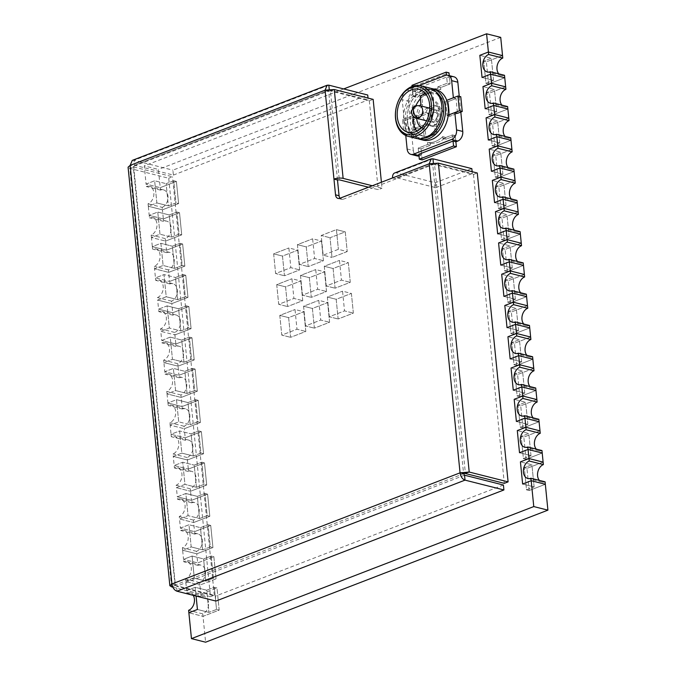 <?xml version="1.0" encoding="UTF-8"?>
<svg xmlns="http://www.w3.org/2000/svg" width="676" height="676" viewBox="0 0 676 676"><rect width="100%" height="100%" fill="white"/><g stroke="black" fill="none" stroke-linecap="round" stroke-linejoin="round"><path stroke-width="0.51" stroke-dasharray="3.38 2.54" d="M201.051 596.646L186.906 593.072L186.66 590.613L195.22 587.309L196.091 596.055L195.22 587.309L206.712 590.216L208.926 612.371L206.712 590.216L214.317 587.275L216.971 587.951L200.806 594.187L186.66 590.613L195.22 587.309L206.712 590.216L214.317 587.275L216.531 609.439L219.185 610.107L203.02 616.343L188.874 612.769L203.02 616.343L202.766 613.884A9.126 6.523 -75.8 0 0 208.58 604.767A9.126 6.523 -75.8 0 0 204.144 596.418A9.126 6.523 -75.8 0 0 201.051 596.646L199.893 585.078L216.058 578.842L213.844 556.678L211.199 556.01L213.405 578.166L205.8 581.098L203.586 558.942L192.102 556.035L194.316 578.2L205.8 581.098L203.586 558.942L211.199 556.01L213.405 578.166L216.058 578.842L199.893 585.078L199.648 582.611A9.126 6.523 -75.8 0 0 205.462 573.493A9.126 6.523 -75.8 0 0 201.025 565.144A9.126 6.523 -75.8 0 0 197.924 565.373L197.679 562.914L213.844 556.678L216.058 578.842L213.405 578.166L205.8 581.098L194.316 578.2L192.102 556.035L183.542 559.339L183.787 561.798A9.126 6.523 104.2 0 1 186.889 561.57A9.126 6.523 104.2 0 1 191.325 569.919A9.126 6.523 104.2 0 1 185.511 579.036L185.756 581.495L194.316 578.2L185.756 581.495L199.893 585.078L185.756 581.495L186.66 590.613L200.806 594.187L216.971 587.951L219.185 610.107L203.02 616.343L205.597 642.2M199.648 582.611L185.511 579.036M197.924 565.373L183.787 561.798M162.189 207.355A9.126 6.523 -75.8 0 0 168.003 198.237A9.126 6.523 -75.8 0 0 163.567 189.888A9.126 6.523 -75.8 0 0 160.474 190.117L160.229 187.658L176.394 181.421L178.608 203.577L175.954 202.91L178.608 203.577L162.434 209.814L163.347 218.923L179.512 212.686L181.726 234.851L179.072 234.183L181.726 234.851L165.561 241.087L165.316 238.62A9.126 6.523 -75.8 0 0 171.129 229.51A9.126 6.523 -75.8 0 0 166.693 221.153A9.126 6.523 -75.8 0 0 163.592 221.39L163.347 218.923L179.512 212.686L181.726 234.851L165.561 241.087L166.473 250.196L182.638 243.96L184.844 266.124L182.199 265.448L184.844 266.124L168.679 272.36L168.434 269.893A9.126 6.523 -75.8 0 0 174.247 260.784A9.126 6.523 -75.8 0 0 169.811 252.427A9.126 6.523 -75.8 0 0 166.719 252.655L166.473 250.196L182.638 243.96L184.844 266.124L168.679 272.36L169.591 281.469L185.756 275.233L187.97 297.389L185.317 296.722L187.97 297.389L171.805 303.625L171.56 301.166A9.126 6.523 -75.8 0 0 177.374 292.049A9.126 6.523 -75.8 0 0 172.938 283.7A9.126 6.523 -75.8 0 0 169.837 283.928L169.591 281.469L185.756 275.233L187.97 297.389L171.805 303.625L172.71 312.743L188.874 306.507L191.088 328.663L188.435 327.995L191.088 328.663L174.923 334.899L174.678 332.44A9.126 6.523 -75.8 0 0 180.492 323.322A9.126 6.523 -75.8 0 0 176.056 314.974A9.126 6.523 -75.8 0 0 172.955 315.202L172.71 312.743L188.874 306.507L191.088 328.663L174.923 334.899L175.836 344.008L192.001 337.772L194.206 359.936L191.561 359.269L194.206 359.936L178.041 366.172L177.796 363.713A9.126 6.523 -75.8 0 0 183.61 354.596A9.126 6.523 -75.8 0 0 179.174 346.247A9.126 6.523 -75.8 0 0 176.081 346.475L175.836 344.008L192.001 337.772L194.206 359.936L178.041 366.172L178.954 375.281L195.119 369.045L197.333 391.21L194.68 390.534L197.333 391.21L181.168 397.446L180.923 394.978A9.126 6.523 -75.8 0 0 186.737 385.869A9.126 6.523 -75.8 0 0 182.3 377.512A9.126 6.523 -75.8 0 0 179.199 377.749L178.954 375.281L195.119 369.045L197.333 391.21L181.168 397.446L182.072 406.555L198.237 400.319L200.451 422.483L197.798 421.807L200.451 422.483L184.286 428.719L184.041 426.252A9.126 6.523 -75.8 0 0 189.855 417.134A9.126 6.523 -75.8 0 0 185.418 408.786A9.126 6.523 -75.8 0 0 182.326 409.014L182.072 406.555L198.237 400.319L200.451 422.483L184.286 428.719L185.199 437.828L201.364 431.592L203.577 453.748L200.924 453.081L203.577 453.748L187.413 459.984L187.167 457.525A9.126 6.523 -75.8 0 0 192.981 448.408A9.126 6.523 -75.8 0 0 188.545 440.059A9.126 6.523 -75.8 0 0 185.444 440.287L185.199 437.828L201.364 431.592L203.577 453.748L187.413 459.984L188.317 469.102L204.482 462.866L206.695 485.022L204.042 484.354L206.695 485.022L190.531 491.258L190.286 488.799A9.126 6.523 -75.8 0 0 196.099 479.681A9.126 6.523 -75.8 0 0 191.663 471.333A9.126 6.523 -75.8 0 0 188.562 471.561L188.317 469.102L204.482 462.866L206.695 485.022L190.531 491.258L191.443 500.367L207.608 494.131L209.814 516.295L207.169 515.627L209.814 516.295L193.649 522.531L193.404 520.072A9.126 6.523 -75.8 0 0 199.217 510.955A9.126 6.523 -75.8 0 0 194.781 502.598A9.126 6.523 -75.8 0 0 191.688 502.834L191.443 500.367L207.608 494.131L209.814 516.295L193.649 522.531L194.561 531.64L210.726 525.404L212.94 547.568L210.287 546.892L212.94 547.568L196.775 553.805L196.53 551.337A9.126 6.523 -75.8 0 0 202.344 542.228A9.126 6.523 -75.8 0 0 197.907 533.871A9.126 6.523 -75.8 0 0 194.806 534.108L194.561 531.64L210.726 525.404L212.94 547.568L196.775 553.805L197.679 562.914L183.542 559.339L197.679 562.914L213.844 556.678L211.199 556.01L203.586 558.942L192.102 556.035L183.542 559.339L182.63 550.23L191.19 546.926L188.976 524.762L180.424 528.066L180.669 530.525A9.126 6.523 104.2 0 1 183.762 530.297A9.126 6.523 104.2 0 1 188.198 538.645A9.126 6.523 104.2 0 1 182.385 547.763L182.63 550.23L196.775 553.805L182.63 550.23L191.19 546.926L202.682 549.833L191.19 546.926L188.976 524.762L200.468 527.669L188.976 524.762L180.424 528.066L194.561 531.64L180.424 528.066L179.512 518.957L188.072 515.653L185.858 493.488L177.298 496.792L177.543 499.26A9.126 6.523 104.2 0 1 180.644 499.023A9.126 6.523 104.2 0 1 185.08 507.38A9.126 6.523 104.2 0 1 179.267 516.489L179.512 518.957L193.649 522.531L179.512 518.957L188.072 515.653L199.555 518.56L188.072 515.653L185.858 493.488L197.35 496.395L185.858 493.488L177.298 496.792L191.443 500.367L177.298 496.792L176.394 487.683L184.945 484.379L182.74 462.223L174.18 465.519L174.425 467.986A9.126 6.523 104.2 0 1 177.526 467.75A9.126 6.523 104.2 0 1 181.962 476.107A9.126 6.523 104.2 0 1 176.149 485.224L176.394 487.683L190.531 491.258L176.394 487.683L184.945 484.379L196.437 487.286L184.945 484.379L182.74 462.223L194.223 465.13L182.74 462.223L174.18 465.519L188.317 469.102L174.18 465.519L173.267 456.41L181.827 453.114L179.613 430.95L171.053 434.254L171.307 436.713A9.126 6.523 104.2 0 1 174.4 436.485A9.126 6.523 104.2 0 1 178.836 444.833A9.126 6.523 104.2 0 1 173.022 453.951L173.267 456.41L187.413 459.984L173.267 456.41L181.827 453.114L193.319 456.013L181.827 453.114L179.613 430.95L191.105 433.857L179.613 430.95L171.053 434.254L185.199 437.828L171.053 434.254L170.149 425.136L178.709 421.841L176.495 399.677L167.935 402.98L168.18 405.439A9.126 6.523 104.2 0 1 171.281 405.211A9.126 6.523 104.2 0 1 175.718 413.56A9.126 6.523 104.2 0 1 169.904 422.677L170.149 425.136L184.286 428.719L170.149 425.136L178.709 421.841L190.193 424.748L178.709 421.841L176.495 399.677L187.979 402.583L176.495 399.677L167.935 402.98L182.072 406.555L167.935 402.98L167.023 393.871L175.583 390.567L173.369 368.403L164.817 371.707L165.062 374.166A9.126 6.523 104.2 0 1 168.155 373.938A9.126 6.523 104.2 0 1 172.591 382.286A9.126 6.523 104.2 0 1 166.778 391.404L167.023 393.871L181.168 397.446L167.023 393.871L175.583 390.567L187.075 393.474L175.583 390.567L173.369 368.403L184.861 371.31L173.369 368.403L164.817 371.707L178.954 375.281L164.817 371.707L163.905 362.598L172.464 359.294L170.251 337.138L161.691 340.434L161.936 342.901A9.126 6.523 104.2 0 1 165.037 342.664A9.126 6.523 104.2 0 1 169.473 351.021A9.126 6.523 104.2 0 1 163.66 360.131L163.905 362.598L178.041 366.172L163.905 362.598L172.464 359.294L183.948 362.201L172.464 359.294L170.251 337.138L181.743 340.036L170.251 337.138L161.691 340.434L175.836 344.008L161.691 340.434L160.787 331.325L169.338 328.021L167.133 305.865L158.573 309.16L158.818 311.628A9.126 6.523 104.2 0 1 161.919 311.399A9.126 6.523 104.2 0 1 166.355 319.748A9.126 6.523 104.2 0 1 160.542 328.866L160.787 331.325L174.923 334.899L160.787 331.325L169.338 328.021L180.83 330.927L169.338 328.021L167.133 305.865L178.616 308.771L167.133 305.865L158.573 309.16L172.71 312.743L158.573 309.16L157.66 300.051L166.22 296.756L164.006 274.591L155.455 277.895L155.7 280.354A9.126 6.523 104.2 0 1 158.792 280.126A9.126 6.523 104.2 0 1 163.229 288.475A9.126 6.523 104.2 0 1 157.415 297.592L157.66 300.051L171.805 303.625L157.66 300.051L166.22 296.756L177.712 299.654L166.22 296.756L164.006 274.591L175.498 277.498L164.006 274.591L155.455 277.895L169.591 281.469L155.455 277.895L154.542 268.786L163.102 265.482L160.888 243.318L152.328 246.622L152.573 249.081A9.126 6.523 104.2 0 1 155.674 248.852A9.126 6.523 104.2 0 1 160.111 257.201A9.126 6.523 104.2 0 1 154.297 266.319L154.542 268.786L168.679 272.36L154.542 268.786L163.102 265.482L174.585 268.389L163.102 265.482L160.888 243.318L172.38 246.225L160.888 243.318L152.328 246.622L166.473 250.196L152.328 246.622L151.424 237.513L159.975 234.209L157.77 212.044L149.21 215.348L149.455 217.816A9.126 6.523 104.2 0 1 152.548 217.579A9.126 6.523 104.2 0 1 156.984 225.936A9.126 6.523 104.2 0 1 151.171 235.045L151.424 237.513L165.561 241.087L151.424 237.513L159.975 234.209L171.467 237.115L159.975 234.209L157.77 212.044L169.254 214.951L157.77 212.044L149.21 215.348L163.347 218.923L149.21 215.348L148.297 206.239L156.857 202.935L154.643 180.779L146.084 184.075L146.329 186.542A9.126 6.523 104.2 0 1 149.43 186.306A9.126 6.523 104.2 0 1 153.866 194.663A9.126 6.523 104.2 0 1 148.052 203.78L148.297 206.239L162.434 209.814L148.297 206.239L156.857 202.935L168.349 205.842L156.857 202.935L154.643 180.779L166.135 183.678L154.643 180.779L146.084 184.075L160.229 187.658L146.084 184.075L144.267 165.857L158.404 169.431L160.229 187.658L176.394 181.421L173.74 180.745L175.954 202.91L168.349 205.842L166.135 183.678L173.74 180.745L176.394 181.421L178.608 203.577L162.434 209.814L162.189 207.355L148.052 203.78M202.682 549.833L200.468 527.669L208.073 524.737L210.287 546.892L202.682 549.833L200.468 527.669L208.073 524.737L210.726 525.404L208.073 524.737L210.287 546.892L202.682 549.833M196.53 551.337L182.385 547.763M194.806 534.108L180.669 530.525M199.555 518.56L197.35 496.395L204.955 493.463L207.169 515.627L199.555 518.56L197.35 496.395L204.955 493.463L207.608 494.131L204.955 493.463L207.169 515.627L199.555 518.56M193.404 520.072L179.267 516.489M191.688 502.834L177.543 499.26M196.437 487.286L194.223 465.13L201.828 462.19L204.042 484.354L196.437 487.286L194.223 465.13L201.828 462.19L204.482 462.866L201.828 462.19L204.042 484.354L196.437 487.286M190.286 488.799L176.149 485.224M188.562 471.561L174.425 467.986M193.319 456.013L191.105 433.857L198.71 430.916L200.924 453.081L193.319 456.013L191.105 433.857L198.71 430.916L201.364 431.592L198.71 430.916L200.924 453.081L193.319 456.013M187.167 457.525L173.022 453.951M185.444 440.287L171.307 436.713M190.193 424.748L187.979 402.583L195.592 399.651L197.798 421.807L190.193 424.748L187.979 402.583L195.592 399.651L198.237 400.319L195.592 399.651L197.798 421.807L190.193 424.748M184.041 426.252L169.904 422.677M182.326 409.014L168.18 405.439M187.075 393.474L184.861 371.31L192.466 368.378L194.68 390.534L187.075 393.474L184.861 371.31L192.466 368.378L195.119 369.045L192.466 368.378L194.68 390.534L187.075 393.474M180.923 394.978L166.778 391.404M179.199 377.749L165.062 374.166M183.948 362.201L181.743 340.036L189.348 337.104L191.561 359.269L183.948 362.201L181.743 340.036L189.348 337.104L192.001 337.772L189.348 337.104L191.561 359.269L183.948 362.201M177.796 363.713L163.66 360.131M176.081 346.475L161.936 342.901M180.83 330.927L178.616 308.771L186.23 305.831L188.435 327.995L180.83 330.927L178.616 308.771L186.23 305.831L188.874 306.507L186.23 305.831L188.435 327.995L180.83 330.927M174.678 332.44L160.542 328.866M172.955 315.202L158.818 311.628M177.712 299.654L175.498 277.498L183.103 274.566L185.317 296.722L177.712 299.654L175.498 277.498L183.103 274.566L185.756 275.233L183.103 274.566L185.317 296.722L177.712 299.654M171.56 301.166L157.415 297.592M169.837 283.928L155.7 280.354M174.585 268.389L172.38 246.225L179.985 243.292L182.199 265.448L174.585 268.389L172.38 246.225L179.985 243.292L182.638 243.96L179.985 243.292L182.199 265.448L174.585 268.389M168.434 269.893L154.297 266.319M166.719 252.655L152.573 249.081M171.467 237.115L169.254 214.951L176.858 212.019L179.072 234.183L171.467 237.115L169.254 214.951L176.858 212.019L179.512 212.686L176.858 212.019L179.072 234.183L171.467 237.115M165.316 238.62L151.171 235.045M163.592 221.39L149.455 217.816M160.474 190.117L146.329 186.542M534.125 486.923L522.632 484.016L534.125 486.923L531.911 464.758L520.419 461.852L531.911 464.758L524.306 467.691L526.511 489.855L534.125 486.923L531.911 464.758L524.306 467.691L526.95 468.367L524.306 467.691L526.511 489.855L529.164 490.522L545.329 484.286L529.164 490.522L526.511 489.855L534.125 486.923M545.084 481.827A9.126 6.523 104.2 0 1 541.983 482.056A9.126 6.523 104.2 0 1 539.372 480.382M543.115 462.13L526.95 468.367L543.115 462.13M529.164 490.522L526.95 468.367L529.164 490.522M530.998 455.649L519.514 452.743L530.998 455.649L528.793 433.485L517.301 430.578L528.793 433.485L521.179 436.426L523.393 458.582L530.998 455.649L523.393 458.582L526.046 459.257L542.211 453.021L526.046 459.257L523.393 458.582L521.179 436.426L528.793 433.485L530.998 455.649M541.966 450.554A9.126 6.523 104.2 0 1 538.865 450.782A9.126 6.523 104.2 0 1 536.254 449.109M539.997 430.857L523.832 437.093L521.179 436.426L523.832 437.093L539.997 430.857M526.046 459.257L523.832 437.093L526.046 459.257M527.88 424.376L516.388 421.469L527.88 424.376L525.666 402.22L514.183 399.313L525.666 402.22L518.061 405.152L520.275 427.308L527.88 424.376L520.275 427.308L522.92 427.984L539.085 421.748L522.92 427.984L520.275 427.308L518.061 405.152L525.666 402.22L527.88 424.376M538.84 419.281A9.126 6.523 104.2 0 1 535.747 419.517A9.126 6.523 104.2 0 1 533.127 417.836M536.879 399.584L520.714 405.82L518.061 405.152L520.714 405.82L536.879 399.584M522.92 427.984L520.714 405.82L522.92 427.984M524.762 393.102L513.27 390.196L524.762 393.102L522.548 370.947L511.056 368.04L522.548 370.947L514.943 373.879L517.148 396.043L524.762 393.102L517.148 396.043L519.802 396.711L535.967 390.475L519.802 396.711L517.148 396.043L514.943 373.879L522.548 370.947L524.762 393.102M535.722 388.016A9.126 6.523 104.2 0 1 532.62 388.244A9.126 6.523 104.2 0 1 530.009 386.571M533.753 368.31L517.588 374.546L514.943 373.879L517.588 374.546L533.753 368.31M519.802 396.711L517.588 374.546L519.802 396.711M521.635 361.837L510.152 358.931L521.635 361.837L519.422 339.673L507.938 336.766L519.422 339.673L511.817 342.605L514.03 364.77L521.635 361.837L514.03 364.77L516.684 365.437L532.849 359.201L516.684 365.437L514.03 364.77L511.817 342.605L519.422 339.673L521.635 361.837M532.603 356.742A9.126 6.523 104.2 0 1 529.502 356.97A9.126 6.523 104.2 0 1 526.883 355.297M530.635 337.045L514.47 343.281L511.817 342.605L514.47 343.281L530.635 337.045M516.684 365.437L514.47 343.281L516.684 365.437M518.517 330.564L507.025 327.657L518.517 330.564L516.303 308.4L504.811 305.493L516.303 308.4L508.698 311.332L510.912 333.496L518.517 330.564L510.912 333.496L513.557 334.164L529.722 327.928L513.557 334.164L510.912 333.496L508.698 311.332L516.303 308.4L518.517 330.564M529.477 325.469A9.126 6.523 104.2 0 1 526.384 325.697A9.126 6.523 104.2 0 1 523.765 324.024M527.508 305.772L511.343 312.008L508.698 311.332L511.343 312.008L527.508 305.772M513.557 334.164L511.343 312.008L513.557 334.164M515.391 299.291L503.907 296.384L515.391 299.291L513.185 277.126L501.693 274.228L513.185 277.126L505.572 280.067L507.786 302.223L515.391 299.291L507.786 302.223L510.439 302.899L526.604 296.663L510.439 302.899L507.786 302.223L505.572 280.067L513.185 277.126L515.391 299.291M526.359 294.195A9.126 6.523 104.2 0 1 523.258 294.432A9.126 6.523 104.2 0 1 520.647 292.75M524.39 274.498L508.225 280.734L505.572 280.067L508.225 280.734L524.39 274.498M510.439 302.899L508.225 280.734L510.439 302.899M512.273 268.017L500.781 265.11L512.273 268.017L510.059 245.861L498.575 242.954L510.059 245.861L502.454 248.793L504.668 270.949L512.273 268.017L504.668 270.949L507.313 271.625L523.477 265.389L507.313 271.625L504.668 270.949L502.454 248.793L510.059 245.861L512.273 268.017M523.232 262.922A9.126 6.523 104.2 0 1 520.14 263.158A9.126 6.523 104.2 0 1 517.52 261.477M521.272 243.225L505.107 249.461L502.454 248.793L505.107 249.461L521.272 243.225M507.313 271.625L505.107 249.461L507.313 271.625M509.155 236.744L497.663 233.845L509.155 236.744L506.941 214.588L495.449 211.681L506.941 214.588L499.336 217.52L501.541 239.684L509.155 236.744L501.541 239.684L504.195 240.352L520.359 234.116L504.195 240.352L501.541 239.684L499.336 217.52L506.941 214.588L509.155 236.744M520.114 231.657A9.126 6.523 104.2 0 1 517.013 231.885A9.126 6.523 104.2 0 1 514.402 230.212M518.146 211.951L501.981 218.187L499.336 217.52L501.981 218.187L518.146 211.951M504.195 240.352L501.981 218.187L504.195 240.352M506.028 205.479L494.545 202.572L506.028 205.479L503.814 183.314L492.331 180.407L503.814 183.314L496.209 186.246L498.423 208.411L506.028 205.479L498.423 208.411L501.077 209.078L517.241 202.842L501.077 209.078L498.423 208.411L496.209 186.246L503.814 183.314L506.028 205.479M516.996 200.383A9.126 6.523 104.2 0 1 513.895 200.611A9.126 6.523 104.2 0 1 511.276 198.938M515.028 180.686L498.863 186.922L496.209 186.246L498.863 186.922L515.028 180.686M501.077 209.078L498.863 186.922L501.077 209.078M502.91 174.205L491.418 171.298L502.91 174.205L500.696 152.041L489.204 149.134L500.696 152.041L493.091 154.981L495.305 177.137L502.91 174.205L495.305 177.137L497.95 177.805L514.115 171.569L497.95 177.805L495.305 177.137L493.091 154.981L500.696 152.041L502.91 174.205M513.87 169.11A9.126 6.523 104.2 0 1 510.777 169.338A9.126 6.523 104.2 0 1 508.158 167.665M511.909 149.413L495.745 155.649L493.091 154.981L495.745 155.649L511.909 149.413M497.95 177.805L495.745 155.649L497.95 177.805M499.784 142.932L488.3 140.025L499.784 142.932L497.578 120.767L486.086 117.869L497.578 120.767L489.965 123.708L492.179 145.864L499.784 142.932L492.179 145.864L494.832 146.54L510.997 140.304L494.832 146.54L492.179 145.864L489.965 123.708L497.578 120.767L499.784 142.932M510.752 137.836A9.126 6.523 104.2 0 1 507.651 138.073A9.126 6.523 104.2 0 1 505.04 136.391M508.783 118.139L492.618 124.376L489.965 123.708L492.618 124.376L508.783 118.139M494.832 146.54L492.618 124.376L494.832 146.54M496.666 111.658L485.174 108.751L496.666 111.658L494.452 89.502L482.968 86.596L494.452 89.502L486.847 92.435L489.061 114.599L496.666 111.658L489.061 114.599L491.714 115.266L507.879 109.03L491.714 115.266L489.061 114.599L486.847 92.435L494.452 89.502L496.666 111.658M507.625 106.571A9.126 6.523 104.2 0 1 504.533 106.8A9.126 6.523 104.2 0 1 501.913 105.126M505.665 86.866L489.5 93.102L486.847 92.435L489.5 93.102L505.665 86.866M491.714 115.266L489.5 93.102L491.714 115.266M493.548 80.385L482.056 77.487L493.548 80.385L491.334 58.229L479.842 55.322L491.334 58.229L483.729 61.161L485.934 83.325L493.548 80.385L485.934 83.325L488.587 83.993L504.752 77.757L488.587 83.993L485.934 83.325L483.729 61.161L491.334 58.229L493.548 80.385M504.507 75.298A9.126 6.523 104.2 0 1 501.406 75.526A9.126 6.523 104.2 0 1 498.795 73.853M502.538 55.601L486.374 61.837L483.729 61.161L486.374 61.837L502.538 55.601M488.587 83.993L486.374 61.837L488.587 83.993M197.434 609.465L208.926 612.371L197.434 609.465M343.687 88.928L144.267 165.857M321.48 241.028L323.449 260.725L308.231 266.597L306.262 246.901L321.48 241.028L323.449 260.725L308.231 266.597L306.262 246.901L321.48 241.028L312.642 238.797L314.61 258.494L299.392 264.358L297.423 244.661L312.642 238.797L297.423 244.661L306.262 246.901L297.423 244.661L299.392 264.358L308.231 266.597L299.392 264.358L314.61 258.494L323.449 260.725L314.61 258.494L312.642 238.797L321.48 241.028M297.71 250.196L299.671 269.901L284.461 275.766L282.492 256.069L297.71 250.196L299.671 269.901L284.461 275.766L282.492 256.069L297.71 250.196L288.872 247.965L290.832 267.662L275.622 273.535L273.653 253.838L288.872 247.965L273.653 253.838L282.492 256.069L273.653 253.838L275.622 273.535L284.461 275.766L275.622 273.535L290.832 267.662L299.671 269.901L290.832 267.662L288.872 247.965L297.71 250.196M324.548 271.811L326.516 291.508L311.306 297.372L309.338 277.675L324.548 271.811L326.516 291.508L311.306 297.372L309.338 277.675L324.548 271.811L315.717 269.572L317.678 289.269L302.468 295.142L300.499 275.445L315.717 269.572L300.499 275.445L309.338 277.675L300.499 275.445L302.468 295.142L311.306 297.372L302.468 295.142L317.678 289.269L326.516 291.508L317.678 289.269L315.717 269.572L324.548 271.811M300.778 280.979L302.747 300.676L287.528 306.549L285.568 286.852L300.778 280.979L302.747 300.676L287.528 306.549L285.568 286.852L300.778 280.979L291.939 278.74L293.908 298.446L278.698 304.31L276.729 284.613L291.939 278.74L276.729 284.613L285.568 286.852L276.729 284.613L278.698 304.31L287.528 306.549L278.698 304.31L293.908 298.446L302.747 300.676L293.908 298.446L291.939 278.74L300.778 280.979M327.623 302.586L329.592 322.283L314.374 328.156L312.405 308.459L327.623 302.586L329.592 322.283L314.374 328.156L312.405 308.459L327.623 302.586L318.785 300.355L320.754 320.052L305.535 325.925L303.575 306.22L318.785 300.355L303.575 306.22L312.405 308.459L303.575 306.22L305.535 325.925L314.374 328.156L305.535 325.925L320.754 320.052L329.592 322.283L320.754 320.052L318.785 300.355L327.623 302.586M303.854 311.754L305.814 331.46L290.604 337.324L288.635 317.627L303.854 311.754L305.814 331.46L290.604 337.324L288.635 317.627L303.854 311.754L295.015 309.524L296.984 329.22L281.765 335.093L279.796 315.396L295.015 309.524L279.796 315.396L288.635 317.627L279.796 315.396L281.765 335.093L290.604 337.324L281.765 335.093L296.984 329.22L305.814 331.46L296.984 329.22L295.015 309.524L303.854 311.754M348.326 262.634L350.286 282.34L335.076 288.204L333.107 268.507L348.326 262.634L350.286 282.34L335.076 288.204L333.107 268.507L348.326 262.634L339.487 260.404L341.448 280.101L326.238 285.973L324.269 266.276L339.487 260.404L324.269 266.276L333.107 268.507L324.269 266.276L326.238 285.973L335.076 288.204L326.238 285.973L341.448 280.101L350.286 282.34L341.448 280.101L339.487 260.404L348.326 262.634M351.393 293.418L353.362 313.115L338.144 318.988L336.183 299.291L351.393 293.418L353.362 313.115L338.144 318.988L336.183 299.291L351.393 293.418L342.555 291.179L344.523 310.884L329.313 316.748L327.345 297.051L342.555 291.179L327.345 297.051L336.183 299.291L327.345 297.051L329.313 316.748L338.144 318.988L329.313 316.748L344.523 310.884L353.362 313.115L344.523 310.884L342.555 291.179L351.393 293.418M347.219 251.556L332 257.429L330.04 237.732L345.25 231.86L347.219 251.556L332 257.429L330.04 237.732L345.25 231.86L347.219 251.556L338.38 249.326L323.162 255.19L321.201 235.493L336.411 229.62L338.38 249.326L336.411 229.62L345.25 231.86L336.411 229.62L321.201 235.493L330.04 237.732L321.201 235.493L323.162 255.19L332 257.429L323.162 255.19L338.38 249.326L347.219 251.556M500.722 37.374L158.404 169.431M216.531 609.439L208.926 612.371L216.531 609.439L219.185 610.107L216.971 587.951L214.317 587.275L216.531 609.439M175.954 202.91L168.349 205.842L166.135 183.678L173.74 180.745L175.954 202.91M202.766 613.884L188.629 610.31M186.906 593.072A9.126 6.523 104.2 0 1 190.007 592.844A9.126 6.523 104.2 0 1 193.209 595.319M339.986 198.229A5.214 3.726 -75.8 0 0 341.591 199.31A5.214 3.726 -75.8 0 0 343.357 199.183L339.825 198.288M433.367 162.916L432.741 164.699L343.357 199.183M177.028 591.23L176.537 586.303L175.473 584.875L171.932 583.98M503.417 485.03L215.416 596.139L215.914 601.065M464.53 475.203L176.537 586.303L215.416 596.139M171.594 586.852L129.826 168.409L133.628 166.938L133.687 166.271L175.397 585.391L214.284 595.218L210.473 596.688L168.713 178.244L129.826 168.409L128.085 167.183M429.209 163.803L432.741 164.699L463.584 473.724L175.473 584.875L175.397 585.391L133.687 166.271L130.155 165.383M172.549 586.481L175.397 585.391M172.845 587.174L210.473 596.688M133.628 166.938L172.515 176.774L168.713 178.244M214.284 595.218L172.515 176.774M432.741 164.699L434.583 164.631L473.47 174.467L477.273 172.997M438.386 163.161L434.583 164.631L465.409 473.504M473.47 174.467L504.296 483.34M132.268 160.406L134.017 160.322L134.507 165.248L173.394 175.076L172.904 170.158L367.71 95.003M329.237 89.291L328.62 91.074L133.687 166.271L134.507 165.248L328.992 90.111L134.507 165.248M337.493 179.985L328.62 91.074L325.08 90.178M328.832 85.168L134.017 160.322L172.904 170.158M329.322 90.094L368.209 99.921L368.023 98.079M173.394 175.076L368.209 99.921M328.62 91.074L330.463 91.007L369.341 100.842L373.152 99.372M334.265 89.536L330.463 91.007L339.327 179.841M372.307 185.756L382.016 188.207L381.416 182.241M368.505 187.227L378.214 189.677L382.016 188.207M369.341 100.842L378.214 189.677M433.443 163.719L396.542 177.83A1.301 0.811 -111.1 0 1 396.888 177.813L433.443 163.719L472.33 173.546L472.144 171.704M394.666 172.963A6.523 4.064 -111.1 0 1 396.398 172.895L435.285 182.723L471.84 168.628M392.595 177.932L396.128 178.827A1.301 0.811 -111.1 0 1 396.542 177.83M435.285 182.723L435.775 187.649L396.888 177.813M435.775 187.649L472.33 173.546M412.056 86.452L413.053 96.414L422.559 92.747L422.753 94.699A27.386 19.579 104.2 0 1 430.164 89.815A27.386 19.579 104.2 0 1 437.972 88.826L440.794 89.545L440.6 87.593L437.778 86.874L447.284 83.207L446.481 75.171M432.995 90.525A27.386 19.579 104.2 0 1 440.794 89.545A27.386 19.579 -75.8 0 0 432.995 90.525A27.386 19.579 -75.8 0 0 425.584 95.409A27.386 19.579 104.2 0 1 432.995 90.525M411.946 85.337L414.777 86.055L415.884 97.133L413.053 96.414L422.559 92.747L425.39 93.465L425.584 95.409L422.753 94.699A27.386 19.579 104.2 0 1 430.164 89.815A27.386 19.579 104.2 0 1 437.972 88.826L437.778 86.874L447.284 83.207L446.667 77.056L449.498 77.774L450.115 83.925L447.284 83.207L450.115 83.925L440.6 87.593L440.794 89.545L437.972 88.826L437.778 86.874L440.6 87.593L450.115 83.925L449.287 75.627M412.436 90.263L413.053 96.414L415.884 97.133L425.39 93.465L415.884 97.133L415.267 90.973L412.436 90.263L446.667 77.056M414.777 86.055L449.008 72.847M431.677 117.193A3.853 2.755 -75.8 0 0 432.496 119.196A3.853 2.755 -75.8 0 0 434.854 119.745A3.853 2.755 -75.8 0 0 437.296 115.021A3.853 2.755 -75.8 0 0 434.203 112.444L434.203 112.444A3.853 2.755 -75.8 0 0 434.127 112.469A3.853 2.755 -75.8 0 0 431.677 117.193M434.989 110.475C429.04 112.393 430.333 124.933 436.164 122.288C442.112 120.379 440.82 107.839 434.989 110.475M433.73 125.516A10.436 7.461 -75.8 0 0 440.372 115.097A10.436 7.461 -75.8 0 0 435.31 105.557A10.436 7.461 -75.8 0 0 431.761 105.819A10.436 7.461 -75.8 0 0 425.905 112.554L414.126 117.1L413.949 115.25L402.533 119.652L404.011 134.423L415.419 130.02L415.233 128.178L427.012 123.632A10.436 7.461 -75.8 0 0 430.19 125.778A10.436 7.461 -75.8 0 0 433.73 125.516A10.436 7.461 104.2 0 1 430.19 125.778A10.436 7.461 104.2 0 1 427.012 123.632L429.843 124.35A10.436 7.461 -75.8 0 0 433.02 126.496A10.436 7.461 -75.8 0 0 436.561 126.235A10.436 7.461 -75.8 0 0 443.202 115.816A10.436 7.461 -75.8 0 0 438.132 106.267A10.436 7.461 -75.8 0 0 434.592 106.538A10.436 7.461 -75.8 0 0 428.736 113.272L425.905 112.554A10.436 7.461 104.2 0 1 431.761 105.819A10.436 7.461 104.2 0 1 435.31 105.557A10.436 7.461 104.2 0 1 440.372 115.097A10.436 7.461 104.2 0 1 433.73 125.516M432.133 109.512A6.523 4.664 104.2 0 1 434.347 109.343A6.523 4.664 104.2 0 1 437.516 115.309A6.523 4.664 104.2 0 1 433.367 121.824A6.523 4.664 104.2 0 1 431.153 121.984A6.523 4.664 104.2 0 1 427.984 116.027A6.523 4.664 104.2 0 1 432.133 109.512A6.523 4.664 -75.8 0 0 427.984 116.027A6.523 4.664 -75.8 0 0 431.153 121.984A6.523 4.664 -75.8 0 0 433.367 121.824A6.523 4.664 -75.8 0 0 437.516 115.309A6.523 4.664 -75.8 0 0 434.347 109.343A6.523 4.664 -75.8 0 0 432.133 109.512M404.011 134.423L406.834 135.141L405.363 120.37L402.533 119.652M405.363 120.37L416.771 115.968L413.949 115.25L407.29 117.818L410.112 118.537L408.397 101.299L402.212 99.735L405.777 135.504M410.112 118.537L416.771 115.968L413.949 115.25L414.126 117.1L416.957 117.81L416.771 115.968L416.957 117.81L428.736 113.272A10.436 7.461 104.2 0 1 434.592 106.538A10.436 7.461 104.2 0 1 438.132 106.267A10.436 7.461 104.2 0 1 443.202 115.816A10.436 7.461 104.2 0 1 436.561 126.235A10.436 7.461 104.2 0 1 433.02 126.496A10.436 7.461 104.2 0 1 429.843 124.35L418.064 128.896L415.233 128.178L415.419 130.02L418.25 130.738L418.064 128.896L418.25 130.738L406.834 135.141M414.101 129.784L415.622 129.192L414.641 119.348L413.12 119.931L414.101 129.784L413.222 129.555L412.233 119.711L413.12 119.931M414.641 119.348L413.754 119.12L414.743 128.972L415.622 129.192M414.743 128.972L413.222 129.555M412.233 119.711L413.754 119.12M425.381 93.499A22.164 15.852 104.2 0 1 425.534 93.44A22.164 15.852 104.2 0 1 431.144 92.57L432.919 93.018L433.662 100.479A14.973 10.706 104.2 0 1 436.096 124.916L436.848 132.386A22.164 15.852 104.2 0 1 425.863 136.62L425.12 129.158A14.973 10.706 104.2 0 1 422.677 104.712L421.934 97.251A22.164 15.852 104.2 0 1 427.3 93.888A22.164 15.852 104.2 0 1 432.919 93.018M421.934 97.251L420.168 96.803M429.767 108.236A6.523 4.664 104.2 0 1 432.353 114.413A6.523 4.664 104.2 0 1 428.238 120.531A6.523 4.664 104.2 0 1 426.59 120.784M426.024 120.691L431.153 121.984L426.024 120.691A6.523 4.664 104.2 0 1 422.855 114.726A6.523 4.664 104.2 0 1 427.012 108.219M425.584 95.409L422.753 94.699L422.559 92.747L425.39 93.465L425.584 95.409M427.012 123.632L429.843 124.35L418.064 128.896L415.233 128.178L427.012 123.632M419.289 85.472L407.18 90.145A7.825 5.594 -75.8 0 0 402.212 99.735M457.5 113.34L449.751 116.331L457.5 113.34L456.03 98.561L448.272 101.552L449.751 116.331L447.098 115.655L448.272 115.207L447.098 115.655L445.619 100.885L453.368 97.783M425.12 129.158L423.353 128.71L424.097 136.172L425.863 136.62M436.848 132.386L435.074 131.938A22.164 15.852 104.2 0 1 424.097 136.172M435.074 131.938L434.33 124.477L436.096 124.916M433.662 100.479L431.896 100.031A14.973 10.706 104.2 0 1 434.33 124.477M431.896 100.031L431.144 92.57M420.911 104.273L422.677 104.712M423.353 128.71A14.973 10.706 104.2 0 1 421.537 127.806M416.678 118.325A14.973 10.706 104.2 0 1 419.88 105.684M415.267 90.973L413.366 91.708A7.825 5.594 -75.8 0 0 408.397 101.299M454.052 76.836A7.825 5.594 -75.8 0 0 451.399 77.039L449.498 77.774M460.778 96.727L448.272 101.552L449.751 116.331L447.098 115.655L445.619 100.885L448.272 101.552L445.619 100.885L446.794 100.437A26.077 18.649 -75.8 0 0 446.76 100.335M456.03 98.561L453.376 97.893M418.993 155.953A7.825 5.594 -75.8 0 0 419.754 155.733L421.655 154.998L421.038 148.838L418.216 148.129L418.824 154.28L421.655 154.998M407.129 148.982L413.315 150.545A7.825 5.594 -75.8 0 0 417.1 155.928M413.315 150.545L411.591 133.307L408.76 132.589L407.29 117.818M422.145 159.925L421.038 148.838L418.216 148.129L427.722 144.453L427.528 142.509A27.386 19.579 -75.8 0 0 442.738 136.636L442.932 138.588L452.447 134.921L453.055 141.073L452.447 134.921L455.269 135.631L455.886 141.791L455.269 135.631L452.447 134.921L442.932 138.588L445.763 139.307L455.269 135.631L445.763 139.307L445.568 137.355L445.763 139.307L442.932 138.588L442.738 136.636A27.386 19.579 104.2 0 1 427.528 142.509L430.358 143.219A27.386 19.579 -75.8 0 0 445.568 137.355L442.738 136.636L445.568 137.355A27.386 19.579 104.2 0 1 430.358 143.219L430.553 145.171L430.358 143.219L427.528 142.509L427.722 144.453L418.216 148.129L418.824 154.28M421.038 148.838L430.553 145.171L427.722 144.453L430.553 145.171L421.038 148.838M408.76 132.589L415.419 130.02L418.25 130.738L411.591 133.307M416.957 117.81L428.736 113.272L425.905 112.554L414.126 117.1L416.957 117.81M460.821 112.055L459.249 96.347M416.788 131.195A22.164 15.852 -75.8 0 0 423.953 136.307A22.164 15.852 -75.8 0 0 431.482 135.749A22.164 15.852 -75.8 0 0 445.602 113.61A22.164 15.852 -75.8 0 0 434.829 93.33A22.164 15.852 -75.8 0 0 427.3 93.888A22.164 15.852 -75.8 0 0 420.371 98.806M415.85 105.726A22.164 15.852 -75.8 0 0 413.154 116.382M418.224 138.766A26.077 18.649 104.2 0 1 407.408 114.21A26.077 18.649 104.2 0 1 423.894 89.426A26.077 18.649 104.2 0 1 430.95 88.438M435.783 89.536A26.077 18.649 -75.8 0 0 426.936 90.195A26.077 18.649 -75.8 0 0 410.324 116.238A26.077 18.649 -75.8 0 0 422.999 140.101M429.209 87.872A26.077 18.649 -75.8 0 0 420.362 88.531A26.077 18.649 -75.8 0 0 403.749 114.574A26.077 18.649 -75.8 0 0 416.424 138.436M424.308 138.115A24.775 17.711 104.2 0 1 419.39 137.845A24.775 17.711 104.2 0 1 407.349 115.174A24.775 17.711 104.2 0 1 423.134 90.432A24.775 17.711 104.2 0 1 431.541 89.807A24.775 17.711 104.2 0 1 435.995 91.902M426.032 136.772A24.775 17.711 -75.8 0 0 441.817 112.03A24.775 17.711 -75.8 0 0 429.775 89.359A24.775 17.711 -75.8 0 0 421.368 89.984A24.775 17.711 -75.8 0 0 405.583 114.726A24.775 17.711 -75.8 0 0 417.624 137.397A24.775 17.711 -75.8 0 0 426.032 136.772M432.953 158.792L396.398 172.895M416.306 118.232A6.523 4.664 104.2 0 1 413.137 112.267A6.523 4.664 104.2 0 1 417.286 105.76A6.523 4.664 104.2 0 1 419.5 105.591M417.286 105.76A6.523 4.064 68.9 0 0 415.554 105.828M407.18 90.145L413.366 91.708M451.399 77.039L445.214 75.475M419.754 155.733L418.951 155.531M201.025 565.144L186.889 561.57M197.907 533.871L183.762 530.297M194.781 502.598L180.644 499.023M191.663 471.333L177.526 467.75M188.545 440.059L174.4 436.485M185.418 408.786L171.281 405.211M182.3 377.512L168.155 373.938M179.174 346.247L165.037 342.664M176.056 314.974L161.919 311.399M172.938 283.7L158.792 280.126M169.811 252.427L155.674 248.852M166.693 221.153L152.548 217.579M163.567 189.888L149.43 186.306M541.983 482.056L527.846 478.481M538.865 450.782L524.728 447.208M535.747 419.517L521.602 415.943M532.62 388.244L518.484 384.669M529.502 356.97L515.365 353.396M526.384 325.697L512.239 322.122M523.258 294.432L509.121 290.849M520.14 263.158L505.994 259.584M517.013 231.885L502.876 228.311M513.895 200.611L499.758 197.037M510.777 169.338L496.632 165.764M507.651 138.073L493.514 134.49M504.533 106.8L490.387 103.225M501.406 75.526L487.269 71.952M204.144 596.418L190.007 592.844M175.05 585.179L133.282 166.668M338.051 198.423L341.591 199.31M432.496 119.196C431.694 119.475 431.119 114.143 434.161 112.461L434.203 112.444C431.947 113.855 431.026 115.309 431.423 116.796L432.496 119.196M435.31 105.557L438.132 106.267L435.31 105.557M429.218 108.05L434.347 109.343L429.218 108.05M430.19 125.778L433.02 126.496L430.19 125.778M408.05 132.285L423.953 136.307M429.775 89.359L431.541 89.807M418.917 89.308L434.829 93.33M417.624 137.397L419.39 137.845"/><path stroke-width="1.01" d="M193.209 595.319A9.126 6.523 104.2 0 1 188.629 610.31L188.874 612.769L197.434 609.465L196.091 596.055L197.434 609.465L188.874 612.769L191.46 638.626L533.77 506.569L531.192 480.712L545.329 484.286L531.192 480.712L522.632 484.016L520.419 461.852L528.978 458.556L529.223 461.015A9.126 6.523 -75.8 0 0 523.41 470.133A9.126 6.523 -75.8 0 0 527.846 478.481A9.126 6.523 -75.8 0 0 530.947 478.253L531.192 480.712L522.632 484.016L520.419 461.852L528.978 458.556L528.066 449.439L519.514 452.743L517.301 430.578L525.86 427.283L526.105 429.742A9.126 6.523 -75.8 0 0 520.292 438.859A9.126 6.523 -75.8 0 0 524.728 447.208A9.126 6.523 -75.8 0 0 527.821 446.98L528.066 449.439L542.211 453.021L528.066 449.439L519.514 452.743L517.301 430.578L525.86 427.283L524.948 418.174L516.388 421.469L514.183 399.313L522.734 396.009L522.979 398.468A9.126 6.523 -75.8 0 0 517.165 407.586A9.126 6.523 -75.8 0 0 521.602 415.943A9.126 6.523 -75.8 0 0 524.703 415.706L524.948 418.174L539.085 421.748L524.948 418.174L516.388 421.469L514.183 399.313L522.734 396.009L521.83 386.9L513.27 390.196L511.056 368.04L519.616 364.736L519.861 367.203A9.126 6.523 -75.8 0 0 514.047 376.312A9.126 6.523 -75.8 0 0 518.484 384.669A9.126 6.523 -75.8 0 0 521.585 384.433L521.83 386.9L535.967 390.475L521.83 386.9L513.27 390.196L511.056 368.04L519.616 364.736L518.703 355.627L510.152 358.931L507.938 336.766L516.498 333.462L516.743 335.93A9.126 6.523 -75.8 0 0 510.929 345.047A9.126 6.523 -75.8 0 0 515.365 353.396A9.126 6.523 -75.8 0 0 518.458 353.168L518.703 355.627L532.849 359.201L518.703 355.627L510.152 358.931L507.938 336.766L516.498 333.462L515.585 324.353L507.025 327.657L504.811 305.493L513.371 302.197L513.616 304.656A9.126 6.523 -75.8 0 0 507.803 313.774A9.126 6.523 -75.8 0 0 512.239 322.122A9.126 6.523 -75.8 0 0 515.34 321.894L515.585 324.353L529.722 327.928L515.585 324.353L507.025 327.657L504.811 305.493L513.371 302.197L512.467 293.08L503.907 296.384L501.693 274.228L510.253 270.924L510.498 273.383A9.126 6.523 -75.8 0 0 504.685 282.5A9.126 6.523 -75.8 0 0 509.121 290.849A9.126 6.523 -75.8 0 0 512.214 290.621L512.467 293.08L526.604 296.663L512.467 293.08L503.907 296.384L501.693 274.228L510.253 270.924L509.341 261.815L500.781 265.11L498.575 242.954L507.127 239.65L507.372 242.109A9.126 6.523 -75.8 0 0 501.558 251.227A9.126 6.523 -75.8 0 0 505.994 259.584A9.126 6.523 -75.8 0 0 509.096 259.347L509.341 261.815L523.477 265.389L509.341 261.815L500.781 265.11L498.575 242.954L507.127 239.65L506.223 230.541L497.663 233.845L495.449 211.681L504.009 208.377L504.254 210.844A9.126 6.523 -75.8 0 0 498.44 219.953A9.126 6.523 -75.8 0 0 502.876 228.311A9.126 6.523 -75.8 0 0 505.978 228.074L506.223 230.541L520.359 234.116L506.223 230.541L497.663 233.845L495.449 211.681L504.009 208.377L503.096 199.268L494.545 202.572L492.331 180.407L500.891 177.104L501.136 179.571A9.126 6.523 -75.8 0 0 495.322 188.689A9.126 6.523 -75.8 0 0 499.758 197.037A9.126 6.523 -75.8 0 0 502.851 196.809L503.096 199.268L517.241 202.842L503.096 199.268L494.545 202.572L492.331 180.407L500.891 177.104L499.978 167.994L491.418 171.298L489.204 149.134L497.764 145.839L498.009 148.297A9.126 6.523 -75.8 0 0 492.196 157.415A9.126 6.523 -75.8 0 0 496.632 165.764A9.126 6.523 -75.8 0 0 499.733 165.536L499.978 167.994L514.115 171.569L499.978 167.994L491.418 171.298L489.204 149.134L497.764 145.839L496.86 136.729L488.3 140.025L486.086 117.869L494.646 114.565L494.891 117.024A9.126 6.523 -75.8 0 0 489.078 126.142A9.126 6.523 -75.8 0 0 493.514 134.49A9.126 6.523 -75.8 0 0 496.607 134.262L496.86 136.729L510.997 140.304L496.86 136.729L488.3 140.025L486.086 117.869L494.646 114.565L508.783 118.139L494.646 114.565L493.733 105.456L485.174 108.751L482.968 86.596L491.52 83.292L491.765 85.759A9.126 6.523 -75.8 0 0 485.951 94.868A9.126 6.523 -75.8 0 0 490.387 103.225A9.126 6.523 -75.8 0 0 493.488 102.989L493.733 105.456L507.879 109.03L493.733 105.456L485.174 108.751L482.968 86.596L491.52 83.292L505.665 86.866L491.52 83.292L490.615 74.183L482.056 77.487L479.842 55.322L488.402 52.018L488.647 54.486A9.126 6.523 -75.8 0 0 482.833 63.603A9.126 6.523 -75.8 0 0 487.269 71.952A9.126 6.523 -75.8 0 0 490.37 71.724L490.615 74.183L504.752 77.757L490.615 74.183L482.056 77.487L479.842 55.322L488.402 52.018L502.538 55.601L488.402 52.018L486.585 33.8L500.722 37.374L502.783 58.06L488.647 54.486M533.77 506.569L547.915 510.143L545.084 481.827L530.947 478.253M539.372 480.382A9.126 6.523 104.2 0 1 537.902 471.611A9.126 6.523 104.2 0 1 543.369 464.589L529.223 461.015M543.369 464.589L543.115 462.13L528.978 458.556L543.115 462.13L541.966 450.554L527.821 446.98M536.254 449.109A9.126 6.523 104.2 0 1 534.775 440.338A9.126 6.523 104.2 0 1 540.242 433.316L526.105 429.742M540.242 433.316L539.997 430.857L525.86 427.283L539.997 430.857L538.84 419.281L524.703 415.706M533.127 417.836A9.126 6.523 104.2 0 1 531.657 409.065A9.126 6.523 104.2 0 1 537.124 402.051L522.979 398.468M537.124 402.051L536.879 399.584L522.734 396.009L536.879 399.584L535.722 388.016L521.585 384.433M530.009 386.571A9.126 6.523 104.2 0 1 528.531 377.791A9.126 6.523 104.2 0 1 533.998 370.778L519.861 367.203M533.998 370.778L533.753 368.31L519.616 364.736L533.753 368.31L532.603 356.742L518.458 353.168M526.883 355.297A9.126 6.523 104.2 0 1 525.413 346.526A9.126 6.523 104.2 0 1 530.88 339.504L516.743 335.93M530.88 339.504L530.635 337.045L516.498 333.462L530.635 337.045L529.477 325.469L515.34 321.894M523.765 324.024A9.126 6.523 104.2 0 1 522.294 315.253A9.126 6.523 104.2 0 1 527.762 308.231L513.616 304.656M527.762 308.231L527.508 305.772L513.371 302.197L527.508 305.772L526.359 294.195L512.214 290.621M520.647 292.75A9.126 6.523 104.2 0 1 519.168 283.979A9.126 6.523 104.2 0 1 524.635 276.957L510.498 273.383M524.635 276.957L524.39 274.498L510.253 270.924L524.39 274.498L523.232 262.922L509.096 259.347M517.52 261.477A9.126 6.523 104.2 0 1 516.05 252.706A9.126 6.523 104.2 0 1 521.517 245.692L507.372 242.109M521.517 245.692L521.272 243.225L507.127 239.65L521.272 243.225L520.114 231.657L505.978 228.074M514.402 230.212A9.126 6.523 104.2 0 1 512.923 221.432A9.126 6.523 104.2 0 1 518.391 214.419L504.254 210.844M518.391 214.419L518.146 211.951L504.009 208.377L518.146 211.951L516.996 200.383L502.851 196.809M511.276 198.938A9.126 6.523 104.2 0 1 509.805 190.167A9.126 6.523 104.2 0 1 515.273 183.145L501.136 179.571M515.273 183.145L515.028 180.686L500.891 177.104L515.028 180.686L513.87 169.11L499.733 165.536M508.158 167.665A9.126 6.523 104.2 0 1 506.687 158.894A9.126 6.523 104.2 0 1 512.154 151.872L498.009 148.297M512.154 151.872L511.909 149.413L497.764 145.839L511.909 149.413L510.752 137.836L496.607 134.262M505.04 136.391A9.126 6.523 104.2 0 1 503.561 127.62A9.126 6.523 104.2 0 1 509.028 120.607L494.891 117.024M509.028 120.607L507.625 106.571L493.488 102.989M501.913 105.126A9.126 6.523 104.2 0 1 500.443 96.347A9.126 6.523 104.2 0 1 505.91 89.333L491.765 85.759M505.91 89.333L504.507 75.298L490.37 71.724M498.795 73.853A9.126 6.523 104.2 0 1 497.316 65.073A9.126 6.523 104.2 0 1 502.783 58.06M191.46 638.626L205.597 642.2L547.915 510.143M486.585 33.8L343.687 88.928M433.367 162.916L432.953 158.792L431.237 158.86L429.209 163.803L339.825 198.288A5.214 3.726 104.2 0 1 338.051 198.423A5.214 3.726 104.2 0 1 335.524 194.832L339.065 195.727L337.493 179.985L333.961 179.089L325.08 90.178L334.265 89.536L373.152 99.372L381.416 182.241M339.065 195.727A5.214 3.726 -75.8 0 0 339.986 198.229M335.524 194.832L333.961 179.089A6.523 2.062 174.3 0 1 343.129 178.379L372.307 185.756M169.862 585.703L128.085 167.183L130.155 165.383L171.932 583.98L460.052 472.828L469.212 472.042L463.584 473.724L460.052 472.828C460.669 476.639 462.325 479.073 465.029 480.129L464.53 475.203L503.417 485.03L503.907 489.956L465.029 480.129L177.028 591.23C174.29 590.19 172.591 587.774 171.932 583.98L169.862 585.703L171.594 586.852L172.549 586.481M463.584 473.724L464.53 475.203M503.907 489.956L215.914 601.065L177.028 591.23M171.594 586.852L172.845 587.174M460.052 472.828L429.209 163.803L438.386 163.161L477.273 172.997L508.098 481.87L469.212 472.042L438.386 163.161M465.409 473.504L504.296 483.34L508.098 481.87M329.237 89.291L328.832 85.168L327.116 85.235L325.08 90.178L130.155 165.383L132.268 160.406M328.832 85.168L367.71 95.003L368.023 98.079M368.505 187.227L339.327 179.841L337.493 179.985M392.595 177.932A6.523 4.064 -111.1 0 1 394.666 172.963L431.237 158.86M432.953 158.792L471.84 168.628L472.144 171.704M446.481 75.171L446.177 72.129L411.946 85.337L412.056 86.452M449.287 75.627L449.008 72.847L446.177 72.129M419.88 105.684A14.973 10.706 104.2 0 1 420.911 104.273L420.168 96.803A22.164 15.852 104.2 0 1 425.381 93.499M426.59 120.784A6.523 4.664 104.2 0 1 426.024 120.691L416.306 118.232A6.523 4.664 104.2 0 0 418.52 118.072A6.523 4.664 104.2 0 0 422.669 111.557A6.523 4.664 104.2 0 0 419.5 105.591L415.554 105.828A6.523 4.064 68.9 0 0 413.704 112.089A6.523 4.064 68.9 0 0 418.52 118.072M453.368 97.783L451.652 80.655A7.825 5.594 -75.8 0 0 447.867 75.273A7.825 5.594 -75.8 0 0 445.214 75.475L419.289 85.472M405.777 135.504L407.129 148.982A7.825 5.594 -75.8 0 0 410.915 154.365A7.825 5.594 -75.8 0 0 413.568 154.162L451.602 139.493A7.825 5.594 -75.8 0 0 456.57 129.902L454.847 112.664L448.095 115.165A26.077 18.649 -75.8 0 0 446.616 100.386L457.956 96.017L460.778 96.727L462.257 111.506L457.5 113.34L454.847 112.664M421.537 127.806A14.973 10.706 104.2 0 1 416.678 118.325M459.249 96.347L457.838 82.218A7.825 5.594 -75.8 0 0 454.052 76.836L447.867 75.273M451.602 139.493L457.787 141.056A7.825 5.594 -75.8 0 0 462.756 131.465L460.821 112.055M453.055 141.073L418.824 154.28L419.323 159.206L453.554 145.999L453.055 141.073L455.886 141.791L457.787 141.056M410.915 154.365L417.1 155.928A7.825 5.594 -75.8 0 0 418.993 155.953M427.012 108.219A6.523 4.664 104.2 0 1 429.218 108.05A6.523 4.664 104.2 0 1 429.767 108.236M420.371 98.806A22.164 15.852 -75.8 0 0 415.85 105.726M413.154 116.382A22.164 15.852 -75.8 0 0 416.788 131.195M415.571 131.727A22.164 15.852 104.2 0 1 408.05 132.285A22.164 15.852 104.2 0 1 397.277 112.005A22.164 15.852 104.2 0 1 411.397 89.866A22.164 15.852 104.2 0 1 418.917 89.308A22.164 15.852 104.2 0 1 429.691 109.588A22.164 15.852 104.2 0 1 415.571 131.727M411.169 87.652A24.513 17.525 104.2 0 1 431.356 103.901A24.513 17.525 104.2 0 1 415.791 133.941A24.513 17.525 104.2 0 1 395.604 117.692A24.513 17.525 104.2 0 1 411.169 87.652M416.999 135.69A26.077 18.649 -75.8 0 0 433.612 109.639A26.077 18.649 -75.8 0 0 420.937 85.784A26.077 18.649 -75.8 0 0 412.09 86.444A26.077 18.649 -75.8 0 0 395.477 112.486A26.077 18.649 -75.8 0 0 408.152 136.349A26.077 18.649 -75.8 0 0 416.999 135.69M430.95 88.438A26.077 18.649 104.2 0 1 432.741 88.767A26.077 18.649 104.2 0 1 445.416 112.63A26.077 18.649 104.2 0 1 428.812 138.673A26.077 18.649 104.2 0 1 419.957 139.332A26.077 18.649 104.2 0 1 418.224 138.766M419.957 139.332L422.999 140.101A26.077 18.649 -75.8 0 0 431.846 139.442A26.077 18.649 -75.8 0 0 448.272 115.207M446.76 100.335A26.077 18.649 -75.8 0 0 435.783 89.536L432.741 88.767M408.152 136.349L416.424 138.436A26.077 18.649 -75.8 0 0 425.272 137.777A26.077 18.649 -75.8 0 0 441.884 111.734A26.077 18.649 -75.8 0 0 429.209 87.872L420.937 85.784M435.995 91.902A24.775 17.711 104.2 0 1 443.143 115.841A24.775 17.711 104.2 0 1 427.798 137.22A24.775 17.711 104.2 0 1 424.308 138.115M448.095 115.165L459.427 110.788L462.257 111.506M459.427 110.788L457.956 96.017M455.886 141.791L456.376 146.717L453.554 145.999M456.376 146.717L422.145 159.925L419.323 159.206M343.129 178.379L334.265 89.536M451.652 80.655L457.838 82.218M462.756 131.465L456.57 129.902M418.951 155.531L413.568 154.162M132.268 160.398L327.116 85.235M419.5 105.591L429.218 108.05M415.554 105.828C413.847 105.718 412.461 107.923 411.405 112.453C412.512 116.272 414.143 118.199 416.306 118.232"/></g></svg>
